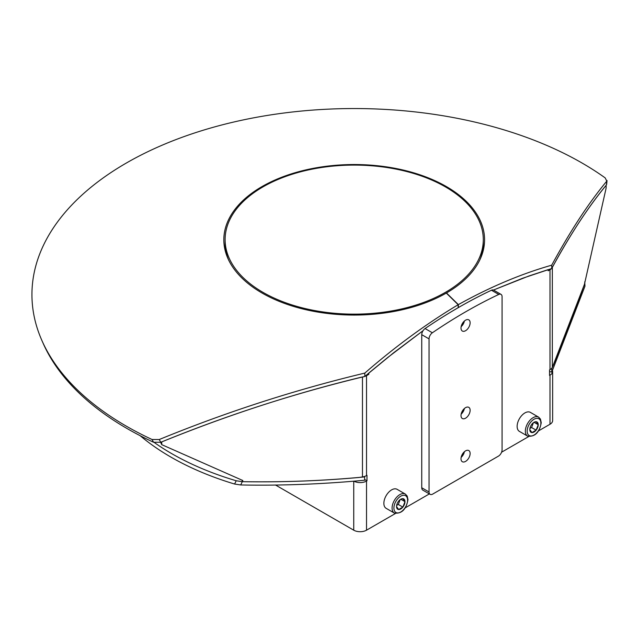 <?xml version="1.0" encoding="UTF-8"?>
<svg xmlns="http://www.w3.org/2000/svg" width="639" height="639" viewBox="0 0 639 639"><rect width="100%" height="100%" fill="white"/><g stroke="black" fill="none" stroke-linecap="round" stroke-linejoin="round"><path stroke-width="0.96" d="M445.495 292.311A129.094 74.531 -0 0 0 483.292 239.545A129.094 74.531 -0 0 0 403.528 170.749A129.094 74.531 -0 0 0 262.909 186.923A129.094 74.531 -0 0 0 225.112 239.545A129.094 74.531 -0 0 0 304.755 308.461A129.094 74.531 -0 0 0 445.495 292.311M225.112 239.617L225.112 242.78A129.094 74.531 -0 0 0 228.53 259.817A129.094 74.531 0 0 1 225.144 241.199M483.26 241.199A129.094 74.531 0 0 1 479.873 259.817A129.094 74.531 -0 0 0 483.292 242.78L483.292 239.617M430.119 494.338L422.818 490.129A5.16 2.979 -60 0 1 421.748 487.765L421.748 334.676A5.16 2.979 -60 0 1 425.071 328.558A516.36 298.125 -60 0 1 491.455 290.234A5.16 2.979 -60 0 1 493.707 290.154L501.008 294.371M463.73 452.372A8.906 5.144 -60 0 1 461.382 456.438M463.73 321.673A8.906 5.144 -60 0 1 461.382 325.738M463.73 409.16A8.906 5.144 -60 0 1 461.382 413.225M498.428 456.142L432.707 494.083A5.16 2.979 -60 0 1 430.295 494.426A5.16 2.979 -60 0 1 429.049 491.974L429.049 338.894A5.16 2.979 -60 0 1 432.371 332.775A516.36 298.125 -60 0 1 498.755 294.451A5.16 2.979 -60 0 1 500.848 294.283A5.16 2.979 -60 0 1 502.078 296.736L502.078 449.816A5.16 2.979 120 0 1 498.428 456.142M470.128 410.294A6.454 3.73 -60 0 1 467.309 416.788A6.454 3.73 -60 0 1 462.332 418.513A6.454 3.73 -60 0 1 460.999 415.558A6.454 3.73 -60 0 1 463.818 409.072A6.454 3.73 -60 0 1 468.786 407.331A6.454 3.73 -60 0 1 470.128 410.294M470.128 322.807A6.454 3.73 -60 0 1 467.309 329.309A6.454 3.73 -60 0 1 462.332 331.034A6.454 3.73 -60 0 1 460.999 328.079A6.454 3.73 -60 0 1 463.818 321.585A6.454 3.73 -60 0 1 468.786 319.851A6.454 3.73 -60 0 1 470.128 322.807M470.128 453.506A6.454 3.73 -60 0 1 467.309 460A6.454 3.73 -60 0 1 462.332 461.725A6.454 3.73 -60 0 1 460.999 458.778A6.454 3.73 -60 0 1 463.818 452.284A6.454 3.73 -60 0 1 468.786 450.551A6.454 3.73 -60 0 1 470.128 453.506M464.409 321.01A6.454 3.73 -60 0 1 461.15 326.665M464.409 408.489A6.454 3.73 -60 0 1 461.15 414.144M464.409 451.709A6.454 3.73 -60 0 1 461.15 457.364M364.637 479.45L366.978 480.808L366.522 481.071L366.522 530.186A9.034 5.216 180 0 1 353.742 530.186L275.425 484.969M552.623 371.107A9.034 5.216 180 0 1 549.995 375.141L549.54 375.405L549.54 369.925L549.995 369.661A9.034 5.216 180 0 0 552.336 367.321L553.27 365.316C563.47 340.859 573.854 313.901 584.413 284.435L606.131 188.074L606.131 185.334C588.407 206.836 570.579 233.978 552.639 266.751L552.336 267.398A9.034 5.216 180 0 1 551.976 268.021M366.522 481.071A9.034 5.216 180 0 1 354.469 481.439M551.713 268.532L551.713 265.177C570.411 230.823 588.775 202.811 606.794 181.133L606.387 185.006C588.495 206.573 570.268 234.417 551.713 268.532L522.894 278.157L493.46 290.034L528.637 276.096L548.174 269.626L548.174 270.792L549.995 269.738L549.995 369.661M551.497 268.596A9.034 5.216 180 0 1 549.995 269.738M366.978 480.808L366.978 475.32L366.522 475.584A9.034 5.216 180 0 1 362.473 476.934L358.998 477.477C320.914 480.895 282.166 482.301 242.772 481.678L242.772 480.496L161.723 444.648L160.645 442.332M458.171 307.702L458.171 304.723C426.596 323.614 395.477 346.402 364.813 373.088L364.813 376.435L393.664 352.752L423.058 330.683L387.881 357.369L368.807 373.064L368.807 374.35L367.904 373.823M368.807 374.35L366.522 375.668A9.034 5.216 180 0 1 362.473 377.018L361.354 377.186C294.403 393.424 227.859 414.999 161.723 441.908L161.723 444.648M242.077 480.193L242.772 481.678M366.522 530.186L395.397 513.516M405.334 507.781L429.368 493.907M501.591 452.204L528.669 436.573M538.597 430.838L549.995 424.256L549.995 375.141M366.522 375.668L366.522 475.584M552.647 371.451L552.647 420.566A9.034 5.216 180 0 1 549.995 424.256M551.713 265.177C521.049 273.899 489.929 287.047 458.355 304.619L458.355 307.599M606.794 181.133L605.173 177.89A322.264 186.061 0 0 0 126.33 163.041A322.264 186.061 0 0 0 41.95 340.627A322.264 186.061 0 0 0 152.042 439.496L153.584 442.252L160.772 442.284L159.231 439.528C226.502 411.963 295.026 389.814 364.813 373.088M41.95 340.627L43.188 343.431A320.986 185.318 0 0 0 153.584 442.252M364.813 376.435C295.553 393.017 227.54 414.967 160.772 442.284M458.171 304.723L446.294 293.069A130.372 75.266 0 0 1 319.668 312.375A130.372 75.266 0 0 1 227.891 258.428A130.372 75.266 0 0 1 262.014 186.572A130.372 75.266 0 0 1 262.11 186.524A130.372 75.266 0 0 1 418.769 174.407A130.372 75.266 0 0 1 480.52 258.412A130.372 75.266 0 0 1 446.477 292.966L458.355 304.619M152.042 439.496L159.231 439.528M551.281 368.727L551.761 368.879L584.541 284.083L584.965 286.2L584.741 281.831M551.761 368.879L551.761 372.178L549.54 371.467M154.366 442.563A258.18 149.063 -0 0 0 236.214 480.768L242.293 481.678C282.718 482.397 323.494 480.816 364.637 476.918L363.831 476.662M364.637 476.918L364.637 480.216C322.959 484.154 281.647 485.736 240.695 484.961L234.593 484.035A259.282 149.694 180 0 1 140.133 435.678M236.214 480.768L234.593 484.035M551.761 372.178L584.965 286.2M242.293 481.678L240.695 484.961M531.92 424.16A5.959 3.443 -60 0 1 534.332 422.123A5.959 3.443 -60 0 1 536.129 421.724A5.959 3.443 -60 0 1 538.238 424.719A5.959 3.443 -60 0 1 536.129 430.159A5.959 3.443 -60 0 1 531.92 432.587A5.959 3.443 -60 0 1 529.811 429.592A5.959 3.443 -60 0 1 531.92 424.16M529.811 429.592L531.92 432.587L536.129 430.159L538.238 424.719L536.129 421.724L534.396 422.147M519.403 431.389A10.975 6.334 -60 0 1 517.135 426.365A10.975 6.334 -60 0 1 521.927 415.326A10.975 6.334 -60 0 1 530.378 412.379L538.597 417.123L540.442 419.08L541.249 422.675A1.294 0.743 180 0 1 540.874 423.202A9.681 5.591 -60 0 1 534.028 435.063A9.681 5.591 -60 0 1 527.175 431.109A9.681 5.591 -60 0 1 534.028 419.248A9.681 5.591 -60 0 1 540.874 423.202M533.453 422.659L531.568 427.523L529.907 428.481M531.568 427.523L536.129 430.159M534.028 422.291L538.238 424.719M398.648 501.096A5.959 3.443 -60 0 1 401.068 499.067A5.959 3.443 -60 0 1 402.866 498.668A5.959 3.443 -60 0 1 404.974 501.663A5.959 3.443 -60 0 1 402.866 507.094A5.959 3.443 -60 0 1 398.648 509.531A5.959 3.443 -60 0 1 396.539 506.535A5.959 3.443 -60 0 1 398.648 501.096M396.539 506.535L398.648 509.531L402.866 507.094L404.974 501.663L402.866 498.668L401.124 499.091M386.132 508.324A10.975 6.334 -60 0 1 383.871 503.308A10.975 6.334 -60 0 1 388.656 492.27A10.975 6.334 -60 0 1 397.107 489.322L405.326 494.067L407.179 496.024L407.978 499.618A1.294 0.743 180 0 1 407.602 500.145A9.681 5.591 -60 0 1 400.757 512.007A9.681 5.591 -60 0 1 393.912 508.053A9.681 5.591 -60 0 1 400.757 496.191A9.681 5.591 -60 0 1 407.602 500.145M400.182 499.602L398.297 504.459L396.635 505.417M398.297 504.459L402.866 507.094M400.757 499.227L404.974 501.663M429.049 338.894L421.748 334.676M421.748 487.765L429.049 491.974M498.755 294.451L491.455 290.234M432.371 332.775L425.071 328.558M353.742 481.255L353.742 530.186M552.336 267.398L552.336 367.321M362.473 377.018L362.473 476.934M527.75 436.205A10.975 6.334 -60 0 1 525.354 431.109A10.975 6.334 -60 0 1 530.266 419.935A10.975 6.334 -60 0 1 538.781 417.243M394.487 513.141A10.975 6.334 -60 0 1 392.082 508.053A10.975 6.334 -60 0 1 396.995 496.878A10.975 6.334 -60 0 1 405.509 494.179M607.042 180.533L606.635 184.407M533.693 422.435L534.332 422.123M519.411 431.389L527.622 436.133C534.923 436.996 539.46 432.507 541.249 422.675M400.421 499.379L401.068 499.067M386.14 508.332L394.359 513.077C401.651 513.932 406.188 509.451 407.978 499.618"/></g></svg>
